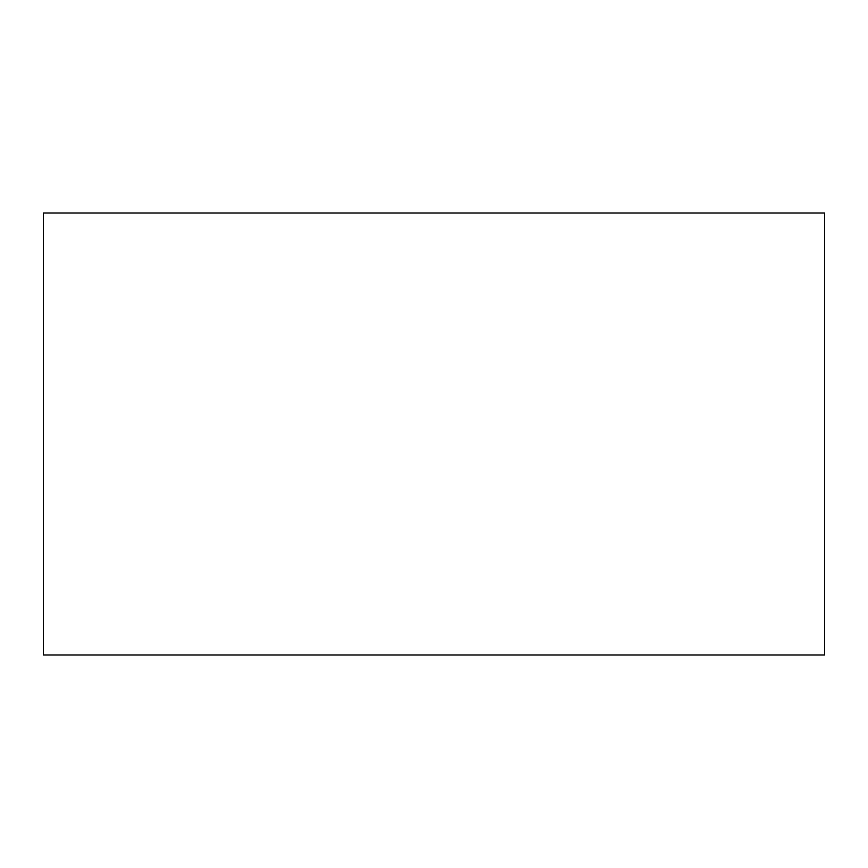 <?xml version="1.0" encoding="UTF-8"?>
<svg xmlns="http://www.w3.org/2000/svg" width="868" height="868" viewBox="0 0 868 868"><rect width="100%" height="100%" fill="white"/><g stroke="black" fill="none" stroke-linecap="round" stroke-linejoin="round"><path stroke-width="1.3" d="M43.4 213.007L43.4 654.993L824.6 654.993L824.6 213.007L43.4 213.007"/></g></svg>
